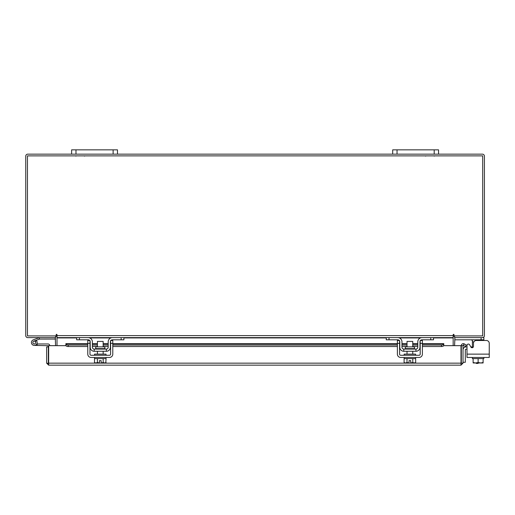 <?xml version="1.0" encoding="UTF-8"?>
<svg xmlns="http://www.w3.org/2000/svg" width="515" height="515" viewBox="0 0 515 515"><rect width="100%" height="100%" fill="white"/><g stroke="black" fill="none" stroke-linecap="round" stroke-linejoin="round"><path stroke-width="0.77" d="M32.947 343.016A1.436 1.436 0 0 1 33.803 341.181L39.591 339.076L39.101 337.724L33.314 339.836A2.865 2.865 0 0 0 31.595 343.511A2.865 2.865 0 0 0 35.271 345.224A2.865 2.865 0 0 0 36.314 340.499L35.303 341.516A1.436 1.436 0 0 1 34.782 343.872A1.436 1.436 0 0 1 32.857 342.527M39.591 339.076L55.569 339.057M39.694 337.621A1.732 1.732 0 0 0 39.101 337.724M35.722 342.527A1.436 1.436 0 0 0 33.803 341.181M31.428 342.527A2.865 2.865 0 0 0 34.293 345.398L48.352 345.694L48.352 346.923L46.64 346.923L46.64 363.146L48.648 365.154L48.674 345.662L65.946 345.662M36.803 343.904A2.865 2.865 0 0 0 36.134 340.331M49.781 345.662A1.732 1.732 0 0 0 48.05 343.962L37.157 343.962L37.157 345.398M36.771 343.962L37.157 343.962M33.275 343.544A1.436 1.436 0 0 0 34.293 343.962M48.352 361.15L48.674 361.15M434.197 154.152L434.197 149.846L438.548 149.846L438.548 154.152L392.688 154.152L392.688 149.846L397.039 149.846L397.039 154.152M434.197 149.846L397.039 149.846M478.107 362.966L478.107 363.423L476.272 363.423L476.272 362.966M454.597 335.909L454.597 337.621L483.862 337.621L483.862 340.486L486.385 340.486A2.865 2.865 0 0 1 489.25 343.357L489.25 357.462L467.002 357.462L467.002 349.215L465.998 349.215A0.689 0.689 0 0 0 465.309 349.904L465.309 362.29L463.017 362.29M463.017 349.904A2.981 2.981 0 0 1 465.998 346.923L467.002 346.923L467.002 345.436A1.378 1.378 0 0 1 469.571 344.747L470.903 347.052L469.571 344.747L470.832 346.923L472.397 346.923M113.126 154.152L113.126 149.846L117.484 149.846L117.484 154.152L71.617 154.152L71.617 149.846L75.975 149.846L75.975 154.152M113.126 149.846L75.975 149.846M472.397 347.709L472.397 340.325L471.019 339.803M483.862 339.803L454.829 339.803L454.829 337.628M471.824 339.816L472.178 339.9M483.862 357.462L483.862 358.607L473.111 358.607L483.141 358.607L483.076 362.966L483.141 362.521L480.862 362.966L478.126 362.521L478.126 358.607M472.397 357.462L472.397 358.607L473.111 358.607L473.111 362.521L473.111 358.607M473.111 362.521L473.182 362.966L473.111 362.521L475.397 362.966L478.126 362.521M480.862 362.966L483.076 362.966M475.847 362.966L480.405 362.966M473.182 362.966L475.397 362.966M486.385 340.486L476.336 340.486A2.865 2.865 0 0 0 473.472 343.357L473.472 346.363A1.378 1.378 0 0 1 470.903 347.052M467.002 349.215L467.002 346.923M104.86 348.629L104.86 346.865L95.706 346.865L95.706 348.629L104.86 348.629L105.318 349.086M121.154 337.621L123.903 337.621L123.903 339.803L121.154 339.803L121.154 337.621L112.437 337.621A4.242 4.242 0 0 0 108.195 341.863L108.195 347.252A1.835 1.835 0 0 1 106.36 349.086L94.206 349.086A1.835 1.835 0 0 1 92.372 347.252L92.372 341.863A4.242 4.242 0 0 0 88.129 337.621L79.413 337.621L79.413 339.803L76.664 339.803L76.664 337.621L79.413 337.621M89.964 340.917A2.066 2.066 0 0 1 90.196 341.863L90.196 347.252A4.011 4.011 0 0 0 94.206 351.269L106.36 351.269A4.011 4.011 0 0 0 110.377 347.252L110.377 341.863A2.066 2.066 0 0 1 110.603 340.917M110.899 340.486A2.066 2.066 0 0 1 112.437 339.803L111.06 340.325M121.154 339.803L112.437 339.803M89.507 340.325L88.129 339.803L79.413 339.803M88.129 339.803A2.066 2.066 0 0 1 89.668 340.486M106.36 351.269L106.36 349.086M94.206 349.086L94.206 351.269M112.025 337.64L112.412 337.621M94.548 357.462L94.548 358.607L106.019 358.607L106.019 357.462M94.548 355.279L94.548 354.133L106.019 354.133L106.019 355.279M103.148 346.865L103.148 341.406L97.419 341.406L97.419 346.865M97.393 358.607L97.393 362.521L97.387 358.607M96.067 362.966L99.421 362.927L97.387 362.521L95.809 362.966L94.496 362.521L94.496 358.607M99.421 362.927L99.421 360.648L101.146 360.648L101.146 362.927L103.174 362.521L103.174 358.607M104.757 362.966L106.077 362.521L104.757 362.966L103.18 362.521L103.18 358.607M105.813 362.657L106.077 358.607M94.496 362.521L95.809 362.966M101.146 362.927L104.5 362.966M87.782 343.357L87.782 340.486L89.964 340.486L89.964 343.357L87.782 343.357L87.782 354.133A3.328 3.328 0 0 0 91.11 357.462L109.457 357.462A3.328 3.328 0 0 0 112.785 354.133L112.785 343.357L110.603 343.357L110.603 354.133A1.146 1.146 0 0 1 109.457 355.279L91.11 355.279A1.146 1.146 0 0 1 89.964 354.133L89.964 343.357M110.603 343.357L110.603 340.486L112.785 340.486L112.785 343.357M414.459 348.629L414.459 346.865L405.311 346.865L405.311 348.629L414.459 348.629L414.916 349.086M430.752 337.621L433.508 337.621L433.508 339.803L430.752 339.803L430.752 337.621L422.036 337.621A4.242 4.242 0 0 0 417.794 341.863L417.794 347.252A1.835 1.835 0 0 1 415.959 349.086L403.805 349.086A1.835 1.835 0 0 1 401.97 347.252L401.97 341.863A4.242 4.242 0 0 0 397.728 337.621L389.018 337.621L389.018 339.803L386.263 339.803L386.263 337.621L389.018 337.621M399.563 340.917A2.066 2.066 0 0 1 399.795 341.863L399.795 347.252A4.011 4.011 0 0 0 403.805 351.269L415.959 351.269A4.011 4.011 0 0 0 419.976 347.252L419.976 341.863A2.066 2.066 0 0 1 420.201 340.917M420.498 340.486A2.066 2.066 0 0 1 422.036 339.803L420.665 340.325M430.752 339.803L422.036 339.803M399.106 340.325L397.728 339.803L389.018 339.803M397.728 339.803A2.066 2.066 0 0 1 399.267 340.486M415.959 351.269L415.959 349.086M403.805 349.086L403.805 351.269M421.631 337.64L422.017 337.621M404.153 357.462L404.153 358.607L415.618 358.607L415.618 357.462M404.153 355.279L404.153 354.133L415.618 354.133L415.618 355.279M412.753 346.865L412.753 341.406L407.017 341.406L407.017 346.865M406.992 358.607L406.992 362.521L406.985 358.607M412.785 358.607L412.785 362.521L412.779 358.607M405.672 362.966L409.026 362.927L406.985 362.521L405.408 362.966L404.095 362.521L404.095 358.607M409.026 362.927L409.026 360.648L410.745 360.648L410.745 362.927L412.779 362.521L414.363 362.966L415.676 362.521L415.676 358.607M414.363 362.966L415.418 362.657M404.095 362.521L405.408 362.966M410.745 362.927L414.099 362.966M397.387 343.357L397.387 340.486L399.563 340.486L399.563 343.357L397.387 343.357L397.387 354.133A3.328 3.328 0 0 0 400.709 357.462L419.056 357.462A3.328 3.328 0 0 0 422.384 354.133L422.384 343.357L420.201 343.357L420.201 354.133A1.146 1.146 0 0 1 419.056 355.279L400.709 355.279A1.146 1.146 0 0 1 399.563 354.133L399.563 343.357M420.201 343.357L420.201 340.486L422.384 340.486L422.384 343.357M461.305 345.662L463.017 345.662L463.017 363.146L461.305 363.146L461.305 345.662A2.009 2.009 0 0 1 464.279 343.898L463.017 345.662M443.711 345.662L460.977 345.662L461.002 365.154L48.648 365.154L48.674 363.146L460.977 363.146L461.002 365.154L463.017 363.146M46.64 363.146L48.648 363.442M48.352 363.146L48.352 346.923M463.461 345.404L465.412 346.531L466.268 345.044L464.318 343.923M422.384 343.653L443.776 343.653L443.776 345.404A2.292 1.146 180 0 1 441.484 346.531L441.484 345.044A2.292 1.146 0 0 0 443.776 343.923L443.776 343.898M68.167 345.044L68.167 346.531A2.292 1.146 180 0 1 65.875 345.404L65.875 343.923A2.292 1.146 0 0 0 68.167 345.044L87.782 345.044M65.875 345.385L65.875 343.898M92.372 345.044L97.419 345.044M103.148 345.044L108.195 345.044M112.785 345.044L397.387 345.044M401.97 345.044L407.017 345.044M412.753 345.044L417.794 345.044M422.384 345.044L441.484 345.044M68.167 346.531L87.782 346.531M92.372 346.531L97.419 346.531M103.148 346.531L108.195 346.531M112.785 346.531L397.387 346.531M401.97 346.531L407.017 346.531M412.753 346.531L417.794 346.531M422.384 346.531L441.484 346.531M55.272 337.621L55.569 345.662M454.597 345.662L454.893 337.621M55.569 335.909L55.569 337.621L27.759 337.621A2.009 2.009 0 0 1 25.75 335.613L25.75 156.167A2.009 2.009 0 0 1 27.759 154.152L71.617 154.152M438.548 154.152L482.407 154.152A2.009 2.009 0 0 1 484.415 156.167L484.415 335.613A2.009 2.009 0 0 1 482.407 337.621M392.688 154.152L117.484 154.152M57.004 336.9A2.009 2.009 0 0 0 55.569 335.928M454.597 335.928A2.009 2.009 0 0 0 453.161 336.9M454.024 334.756A0.431 0.431 0 0 0 453.593 334.325A0.431 0.431 0 0 0 453.161 334.756L453.161 337.621L57.004 337.621L57.004 334.756A0.431 0.431 0 0 0 56.573 334.325A0.431 0.431 0 0 0 56.148 334.756L56.148 335.909L27.462 335.909L27.462 155.871L482.703 155.871L482.703 335.909L454.024 335.909L454.024 334.756A0.431 0.431 0 0 0 453.593 334.325A0.431 0.431 0 0 0 453.161 334.756M433.508 337.917L453.161 337.917L453.161 345.662M57.004 345.662L57.004 337.917L76.664 337.917M57.004 334.756A0.431 0.431 0 0 0 56.573 334.325A0.431 0.431 0 0 0 56.148 334.756M470.832 346.923L469.571 344.747M481.107 339.803L481.107 337.621M472.397 347.252L473.143 347.252M473.89 341.863L472.397 341.863M467.002 354.133L489.25 354.133M65.875 343.923L87.782 343.923M92.372 343.923L97.419 343.923M103.148 343.923L108.195 343.923M112.785 343.923L397.387 343.923M401.97 343.923L407.017 343.923M412.753 343.923L417.794 343.923M422.384 343.923L443.776 343.923M89.694 337.917L110.873 337.917M123.903 337.917L386.263 337.917M399.292 337.917L420.478 337.917M57.004 335.613L453.161 335.613M84.576 156.122L84.099 155.871M75.86 156.122L76.336 155.871M425.596 156.122L426.066 155.871M434.306 156.122L433.836 155.871M95.706 348.629L95.249 349.086M103.148 351.269L103.148 354.133M97.419 351.269L97.419 354.133M405.311 348.629L404.848 349.086M412.753 351.269L412.753 354.133M407.017 351.269L407.017 354.133M417.794 343.653L412.753 343.653M407.017 343.653L401.97 343.653M397.387 343.653L112.785 343.653M108.195 343.653L103.148 343.653M97.419 343.653L92.372 343.653M87.782 343.653L65.875 343.653"/></g></svg>
